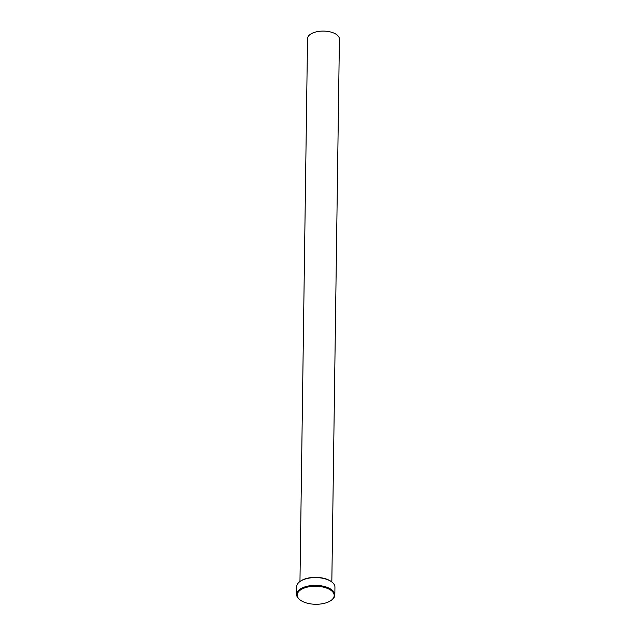 <?xml version="1.0" encoding="UTF-8"?>
<svg xmlns="http://www.w3.org/2000/svg" width="636" height="636" viewBox="0 0 636 636"><rect width="100%" height="100%" fill="white"/><g stroke="black" fill="none" stroke-linecap="round" stroke-linejoin="round"><path stroke-width="0.95" d="M300.041 581.479L300.574 581.105A18.484 9.015 0.8 0 1 303.102 579.682A18.484 9.015 0.8 0 1 331.229 581.535L331.754 581.924A19.12 9.333 -179.2 0 0 302.656 580.008A19.12 9.333 -179.2 0 0 300.041 581.479A19.12 9.333 -179.2 0 0 296.702 586.646L296.591 594.437A19.12 9.333 0.8 0 1 302.545 587.799A19.12 9.333 0.8 0 1 323.319 586.225A19.12 9.333 0.8 0 1 334.838 594.97A19.12 9.333 0.8 0 1 331.499 600.138L330.966 600.511A18.484 9.015 -179.2 0 0 327.691 588.523A18.484 9.015 -179.2 0 0 302.982 588.586A18.484 9.015 -179.2 0 0 300.303 600.082A18.484 9.015 -179.2 0 0 328.43 601.934A18.484 9.015 -179.2 0 0 330.966 600.511M300.303 600.082L299.787 599.692A19.12 9.333 0.8 0 1 296.591 594.437M299.961 581.535L307.538 38.645A15.94 7.775 0.8 0 1 312.507 33.112A15.94 7.775 0.8 0 1 329.814 31.8A15.94 7.775 0.8 0 1 339.409 39.09L331.825 581.98M334.838 594.97L334.941 587.179A19.12 9.333 -179.2 0 0 331.754 581.924"/></g></svg>
